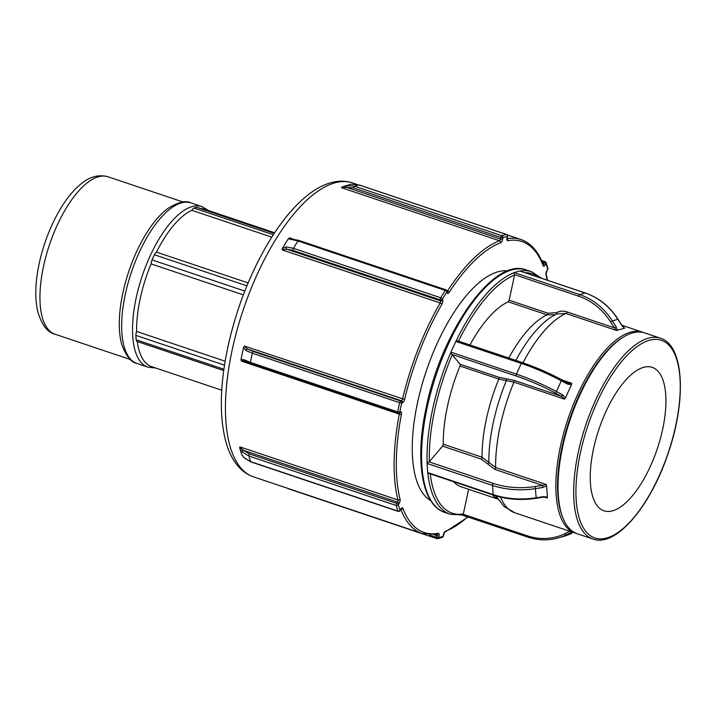 <?xml version="1.0" encoding="UTF-8"?>
<svg xmlns="http://www.w3.org/2000/svg" width="716" height="716" viewBox="0 0 716 716"><rect width="100%" height="100%" fill="white"/><g stroke="black" fill="none" stroke-linecap="round" stroke-linejoin="round"><path stroke-width="1.07" d="M520.013 271.087A1.513 0.618 108.6 0 0 519.897 271.006A1.513 0.618 108.6 0 0 519.718 271.006L514.186 272.581A1.513 0.618 108.6 0 0 513.828 272.841A127.896 52.008 108.6 0 0 456.155 340.861A1.513 0.618 108.6 0 0 455.815 341.425L450.919 352.147A1.513 0.618 108.6 0 0 450.677 352.845A127.896 52.008 108.6 0 0 432.545 409.624A127.896 52.008 108.6 0 0 427.112 462.796A1.513 0.618 108.6 0 0 427.058 463.44L427.694 472.596A1.513 0.618 108.6 0 0 427.819 473.034A127.896 52.008 108.6 0 0 450.248 514.258L462.464 515.037M427.112 462.796L429.358 461.677L442.551 446.113A1.513 0.618 108.6 0 0 443.231 444.189A98.361 39.998 108.6 0 1 459.985 366.019A1.513 0.618 108.6 0 0 460.102 364.256L450.677 352.845M427.058 463.44L492.536 485.439A63.948 41.725 -4 0 0 535.568 488.616L542.782 487.489L542.433 485.385L535.228 486.513A62.435 40.731 176 0 1 493.208 483.407L429.135 461.883M542.782 487.489L546.603 485.824L546.227 484.499L542.433 485.385L494.953 469.436A1.513 0.618 108.6 0 0 495.624 467.503L482.065 457.229L443.231 444.189M546.603 485.824L547.391 497.083L547.158 498.032L546.022 497.28M547.391 497.083L543.417 496.644L543.381 497.173L536.177 498.3L535.228 486.513M493.208 483.407A1.513 0.618 -71.4 0 0 492.536 485.439L493.172 494.586A1.513 0.618 108.6 0 0 493.44 495.132L427.819 473.034M442.551 446.113L481.385 459.153L487.489 463.78A1.513 1.101 152.3 0 0 488.849 462.339A102.146 41.537 -71.4 0 1 506.364 380.635L513.927 382.147L564.521 399.143L565.461 397.89L562.642 394.847L561.523 396.324L564.521 399.143M461.918 514.965L463.342 513.936L468.622 489.288M453.586 481.752A98.361 39.998 108.6 0 0 461.086 486.755L497.71 499.052M456.155 340.861L458.025 340.968L522.215 362.529A1.513 0.618 -71.4 0 1 522.349 362.627A62.435 14.213 -155.5 0 1 561.398 379.578L522.215 362.529A1.513 0.618 -71.4 0 0 521.293 363.415A63.948 14.553 24.5 0 1 561.281 380.787L561.496 379.587L567.645 382.917M562.642 394.847L556.386 391.509L561.281 380.787L567.537 384.125L567.743 382.926L568.549 383.275L567.797 382.988M567.537 384.125L571.484 384.689L571.762 383.284L568.558 383.275M571.484 384.689L565.461 397.89M455.815 341.425L521.293 363.415L516.397 374.146A63.948 14.553 -155.5 0 1 556.386 391.509L555.276 392.986L561.523 396.324L514.043 380.375L505.738 378.683A1.513 1.351 -92.8 0 1 506.364 380.635L498.828 379.059A98.361 39.998 108.6 0 0 482.065 457.229A1.513 0.618 108.6 0 1 481.385 459.153M519.718 271.006L585.196 293.005A63.948 56.278 74.1 0 1 617.756 319.139L621.658 325.243L624.71 328.161L616.539 330.479L614.364 327.83L566.875 311.881A1.513 0.618 -71.4 0 1 565.935 313.483L616.539 330.479M617.604 330.3L616.127 326.818L614.364 327.83L610.453 321.726L617.953 319.139C609.611 306.376 598.755 297.668 585.375 293.005A1.513 0.618 -71.4 0 1 585.509 293.113M469.947 344.978A98.361 39.998 108.6 0 1 508.226 301.821A1.513 0.618 108.6 0 0 509.157 300.21L514.553 275.051L513.828 272.841M566.875 311.881C563.25 310.726 559.787 310.977 556.493 312.632A1.513 0.707 -117.7 0 1 556.574 314.118M515.869 360.399A102.146 41.537 -71.4 0 1 554.363 315.219L557.138 313.868L565.935 313.483A105.932 43.076 -71.4 0 0 522.966 362.788M556.493 312.632L548 313.25A1.513 0.618 -71.4 0 1 547.06 314.861L555.473 314.646M643.63 332.6A105.932 43.076 108.6 0 0 642.565 332.197A105.932 43.076 108.6 0 0 560.44 446.363A105.932 43.076 108.6 0 0 575.1 533.035A105.932 43.076 108.6 0 0 576.201 533.357M660.376 338.185L644.722 332.922A105.932 43.076 108.6 0 0 623.027 337.317A105.932 43.076 108.6 0 0 562.606 447.097A105.932 43.076 108.6 0 0 562.615 517.158A105.932 43.076 108.6 0 0 577.266 533.76L592.92 539.014C615.939 547.803 651.023 505.908 668.52 452.306C686.707 399.188 683.923 345.058 660.376 338.185A105.932 43.076 108.6 0 0 578.26 452.351A105.932 43.076 108.6 0 0 592.92 539.014M593.519 448.905A75.663 30.77 108.6 0 0 603.991 510.812A75.663 30.77 108.6 0 0 657.252 448.878A75.663 30.77 108.6 0 0 652.178 367.362A75.663 30.77 108.6 0 0 593.519 448.905M243.753 360.748L241.283 361.061L241.032 359.459L243.914 359.692L250.376 362.403L397.657 411.87L399.779 412.076A1.602 1.405 74.1 0 1 398.069 413.132A1.602 0.653 108.6 0 1 397.89 413.132A1.602 1.602 0 0 0 398.83 413.15L399.626 412.926A1.602 1.405 -105.9 0 0 400.575 411.852L399.779 412.076A158.263 64.359 -71.4 0 1 401.73 402.992L399.626 402.687A159.865 65.004 108.6 0 0 397.657 411.87A1.602 0.653 108.6 0 0 397.89 413.132L250.609 363.665A1.602 0.653 108.6 0 0 250.797 363.665M442.416 299.145A1.602 1.271 162.8 0 1 440.286 299.897L440.6 300.899A1.602 1.271 -17.2 0 0 442.73 300.138L442.416 299.145A158.263 64.359 -71.4 0 1 446.891 291.833A1.602 0.752 -147.6 0 0 445.245 290.401A159.865 65.004 108.6 0 0 440.725 297.784A1.602 0.68 30.6 0 1 442.416 299.145M286.454 246.939L282.346 248.533A155.068 63.053 -71.4 0 1 288.315 238.786L297.963 240.934A159.865 65.004 -71.4 0 0 293.444 248.318A1.602 0.653 108.6 0 0 293.005 250.421L440.286 299.897A1.602 0.653 108.6 0 1 440.725 297.784L293.444 248.318L286.454 246.939A1.602 1.128 91.5 0 0 286.579 249.159L440.6 300.899A1.602 0.653 -71.4 0 1 440.17 302.975A155.068 63.053 108.6 0 0 402.499 399.134A1.602 0.653 -71.4 0 1 401.461 400.781L400.674 401.005A1.602 1.405 74.1 0 1 401.73 402.992L402.517 402.759A3.195 1.298 108.6 0 0 404.594 399.474A153.475 62.408 -71.4 0 1 441.879 304.3A3.195 1.298 108.6 0 0 442.73 300.138M447.205 292.835A1.602 1.271 162.8 0 0 447.348 291.895L447.035 290.893A1.602 1.602 0 0 0 446.014 289.855A1.602 0.653 108.6 0 1 446.256 290.15A1.602 1.271 162.8 0 1 446.891 291.833L447.205 292.835A3.195 1.298 108.6 0 0 449.192 292.37A153.475 62.408 -71.4 0 1 500.591 242.724A3.195 1.298 108.6 0 0 502.623 239.305L502.981 237.667L500.86 237.408L500.511 239.046L502.623 239.305M545.995 263.667A1.602 0.716 -148.5 0 0 544.321 262.28L543.516 263.595A1.602 0.716 31.5 0 1 545.189 264.992L545.995 263.667A158.263 64.359 -71.4 0 1 547.713 269.216A1.602 1.253 -15.4 0 0 547.865 268.33L546.12 262.683A1.602 1.298 160.8 0 1 545.995 263.667M541.547 260.49L545.118 261.689A1.602 0.653 108.6 0 1 545.341 261.958A1.602 1.298 160.8 0 1 546.12 262.683A1.602 1.602 0 0 0 545.118 261.689A1.602 0.653 108.6 0 0 544.321 262.28L541.994 261.501M546.908 270.541A1.602 0.716 -148.5 0 1 546.881 270.908L547.695 269.592A1.602 0.716 -148.5 0 0 547.713 269.216L546.908 270.541A3.195 1.298 108.6 0 0 545.959 274.729A153.475 62.408 -71.4 0 1 547.176 280.171M400.047 510.329A1.602 0.716 31.5 0 1 400.029 510.696L400.835 509.38A1.602 0.716 -148.5 0 0 400.862 509.004L400.047 510.329A158.263 64.359 -71.4 0 1 398.329 504.78A1.602 1.253 164.6 0 1 396.19 505.505A159.865 65.004 108.6 0 0 397.926 511.108A1.602 1.298 -19.2 0 0 400.047 510.329M242.778 456.056L241.945 455.063A155.068 63.053 -71.4 0 1 239.654 447.661L242.464 452.145A1.602 0.895 -45 0 1 243.449 450.337L239.941 446.9L397.944 499.974A1.602 0.653 -71.4 0 1 397.47 502.068L396.655 503.393A1.602 0.716 31.5 0 1 398.329 504.78L399.134 503.455A3.195 1.298 108.6 0 0 400.083 499.267A153.475 62.408 -71.4 0 1 401.416 414.313A1.602 0.465 -169.2 0 1 399.286 414.134A155.068 63.053 108.6 0 0 397.944 499.974A1.602 1.235 -14.1 0 0 400.083 499.267M253.392 351.538L400.674 401.005A1.602 0.653 108.6 0 0 399.626 402.687L252.345 353.212A1.602 0.653 -71.4 0 1 253.392 351.538L247.441 349.05L244.496 346.07L243.637 347.332L245.874 350.518A1.602 1.181 -61.7 0 1 247.441 349.05L401.461 400.781A1.602 1.405 74.1 0 1 402.517 402.759M507.778 270.925A121.496 49.404 108.6 0 0 417.517 402.768A121.496 49.404 108.6 0 0 430.656 500.511M290.973 239.565A1.602 1.128 -88.5 0 1 291.833 239.037L290.436 238.929L289.559 237.846L288.315 238.786M298.742 240.379L446.014 289.855A1.602 0.653 108.6 0 0 445.245 290.401L297.963 240.934A1.602 0.653 -71.4 0 1 298.733 240.379L291.833 239.037A1.602 1.128 -88.5 0 1 291.868 239.037M282.346 248.533L282.167 249.902L286.579 249.159L293.005 250.421M239.654 447.661L239.941 446.9M241.032 359.459A155.068 63.053 -71.4 0 1 242.276 353.418A155.068 63.053 -71.4 0 1 243.637 347.332M346.911 185.542A1.602 0.752 81 0 0 346.49 187.315L500.511 239.046A1.602 0.653 -71.4 0 1 499.491 240.764L341.496 187.69L346.49 187.315L353.588 187.941L500.86 237.408A1.602 0.653 108.6 0 1 501.898 235.689A1.602 1.396 71.1 0 1 502.981 237.667A158.263 64.359 -71.4 0 1 507.358 236.423A1.602 1.414 -102.6 0 0 506.319 234.436A159.865 65.004 108.6 0 0 501.898 235.689L354.617 186.223L346.911 185.542L341.675 187.252M506.668 234.606A1.602 0.653 108.6 0 0 506.481 234.445L359.208 184.97L351.332 184.289A1.602 0.752 -99 0 1 351.35 184.281L359.047 184.97A1.602 0.653 -71.4 0 1 359.208 184.97L359.208 184.97A1.602 0.653 -71.4 0 1 359.343 185.068M242.464 452.145L248.917 456.029L396.19 505.505A1.602 0.653 108.6 0 1 396.655 503.393L249.383 453.917L243.449 450.337L397.47 502.068A1.602 0.716 31.5 0 1 399.134 503.455M249.383 453.917A1.602 0.653 -71.4 0 0 248.917 456.029A159.865 65.004 -71.4 0 0 250.654 461.641A1.602 0.653 108.6 0 0 250.877 461.91L398.159 511.376A1.602 0.653 108.6 0 1 397.926 511.108L250.654 461.641L244.201 457.739L241.954 455.072M245.874 350.518L252.345 353.212A159.865 65.004 -71.4 0 0 250.376 362.403A1.602 0.653 108.6 0 0 250.609 363.665M243.914 359.692A1.602 1.181 118.3 0 0 244.46 361.088M274.309 233.246L197.151 207.336A4.994 2.032 108.6 0 0 196.658 207.309A84.712 34.449 108.6 0 0 194 208.07A4.994 2.032 108.6 0 0 191.906 210.334A83.056 33.768 108.6 0 0 156.473 252.13A4.994 2.032 108.6 0 0 154.405 254.753A84.712 34.449 108.6 0 0 152.052 259.917A4.994 2.032 108.6 0 0 151.094 263.9A83.056 33.768 108.6 0 0 136.613 331.463A4.994 2.032 108.6 0 0 135.87 335.392A84.712 34.449 108.6 0 0 136.174 339.787A4.994 2.032 108.6 0 0 137.06 341.469L223.714 370.575M136.613 331.463L225.146 361.204M156.473 252.13L248.112 282.91M243.324 294.876L151.094 263.9M271.776 237.157L191.906 210.334M274.64 232.754L204.57 209.215A83.056 33.768 108.6 0 0 200.614 208.499M137.311 341.55A83.056 33.768 108.6 0 0 151.676 366.673L221.745 390.211M191.011 202.905C186.017 200.194 178.311 202.037 167.875 208.454A83.056 33.768 108.6 0 0 122.875 292.916A83.056 33.768 108.6 0 0 121.962 345.13C126.41 356.541 131.449 362.672 137.06 363.522A84.712 34.449 -71.4 0 1 131.386 272.241A84.712 34.449 -71.4 0 1 191.011 202.905L201.876 206.557A84.712 34.449 108.6 0 0 142.242 275.893A84.712 34.449 108.6 0 0 147.926 367.165L155.757 368.042M623.027 337.317L621.801 338.086A104.679 42.566 108.6 0 0 562.096 446.569A104.679 42.566 108.6 0 0 562.105 515.806L562.615 517.158M546.227 484.499L495.624 467.503A105.932 43.076 -71.4 0 1 500.189 426.127A105.932 43.076 -71.4 0 1 513.927 382.147A1.513 0.618 -71.4 0 0 514.043 380.375M543.417 496.644L536.203 497.772A63.948 41.725 176 0 1 493.172 494.586L427.694 472.596M487.489 463.78L494.953 469.436M544.339 497.083L547.158 498.032M463.342 513.936A126.231 51.328 -71.4 0 1 430.244 473.911M571.762 383.284L562.749 380.259M452.154 354.51L516.227 376.034A1.513 0.618 108.6 0 1 516.397 374.146L450.919 352.147M516.227 376.034A62.435 14.213 24.5 0 1 555.276 392.986M505.738 378.683L498.936 377.296A1.513 0.618 -71.4 0 1 498.828 379.059L459.985 366.019M498.936 377.296L460.102 364.256M429.358 461.677A126.231 51.328 -71.4 0 1 452.297 354.653M616.127 326.818L612.225 320.714A63.948 56.278 -105.9 0 0 579.665 294.571L585.196 293.005A1.513 0.618 -71.4 0 1 585.375 293.005L519.897 271.006M621.658 325.243L624.415 328.367M514.589 274.684L578.671 296.2A1.513 0.618 108.6 0 1 579.665 294.571L514.186 272.581M578.671 296.2A62.435 54.944 74.1 0 1 610.453 321.726M548 313.25L509.157 300.21M508.226 301.821L547.06 314.861A98.361 39.998 108.6 0 0 508.781 358.018M458.482 341.12A126.231 51.328 -71.4 0 1 514.553 275.051M525.061 272.742A126.231 51.328 -71.4 0 1 539.273 277.522M541.699 278.336L531.693 271.794A127.896 52.008 108.6 0 0 520.085 271.078M462.169 515.09L527.513 537.036C537.832 540.437 548.044 540.741 558.158 537.931A63.948 56.278 -105.9 0 1 527.683 537.036A1.513 0.618 -71.4 0 1 527.513 537.036A1.513 0.618 -71.4 0 1 527.307 535.801L463.225 514.276M572.075 532.015L566.329 534.807L571.851 533.241A1.513 0.707 64 0 0 571.914 533.214L571.851 533.241A63.948 56.278 74.1 0 1 563.689 536.356L558.158 537.931A63.948 56.278 -105.9 0 0 566.329 534.807A1.513 0.707 -116 0 1 565.022 533.626A62.435 54.944 74.1 0 1 527.307 535.801M569.864 531.272L565.022 533.626M563.689 536.356L571.914 533.214A1.513 0.707 64 0 0 571.959 533.187M492.42 494.792A98.361 39.998 108.6 0 0 497.531 498.775M495.83 495.893L504.1 506.525L514.849 512.79A105.932 43.076 -71.4 0 1 500.573 497.155M580.452 452.619A104.267 42.396 -71.4 0 1 670.248 346.723A104.267 42.396 -71.4 0 1 633.553 517.91A104.267 42.396 -71.4 0 1 580.452 452.619M450.248 514.258L444.815 512.441A127.896 52.008 -71.4 0 1 427.112 407.807A127.896 52.008 -71.4 0 1 526.26 269.968L531.693 271.794M282.167 249.902L440.17 302.975A1.602 0.653 30 0 1 441.879 304.3M244.496 346.07L404.594 399.474M449.192 292.37A1.602 0.779 33 0 0 447.563 290.92A155.068 63.053 108.6 0 1 499.491 240.764A1.602 1.387 69.1 0 1 500.591 242.724M446.972 290.714L447.563 290.92A1.602 0.653 -71.4 0 1 447.178 291.349M507.161 234.884L521.015 239.538C530.833 242.993 538.253 251.361 543.265 264.634A1.602 1.307 159.4 0 1 543.149 265.663A3.195 1.298 108.6 0 0 545.189 264.992M542.764 263.345L543.516 263.595A1.602 0.653 -71.4 0 1 543.059 264.115M507.089 238.893A1.602 1.423 79.7 0 1 507.742 240.692A153.475 62.408 -71.4 0 1 543.149 265.663M521.015 239.538A155.068 63.053 108.6 0 0 507.089 238.643M507.08 237.739L507.009 238.061A3.195 1.298 108.6 0 0 507.742 240.692M506.579 238.696L507.116 239.144L507.537 236.289L507.009 238.061M546.881 270.908L546.12 273.87A1.602 1.235 165.9 0 1 545.959 274.729M443.49 534.378L443.132 536.007M468.004 517.05L444.69 532.274A1.602 1.387 -110.9 0 0 445.45 531.272A3.195 1.298 108.6 0 0 443.419 534.691M467.646 516.925A153.475 62.408 -71.4 0 1 445.45 531.272M442.202 537.376A1.602 1.396 -108.9 0 0 443.061 536.329A158.263 64.359 -71.4 0 1 438.684 537.573A1.602 1.414 77.4 0 1 436.948 538.629A1.602 0.653 108.6 0 1 436.787 538.629A1.602 1.602 0 0 0 437.646 538.674L442.202 537.376A1.602 1.602 0 0 0 443.24 536.203L444.636 532.301M400.969 509.183A1.602 1.307 -20.6 0 0 402.893 508.333A3.195 1.298 108.6 0 0 400.862 509.004M400.862 509.345A155.068 63.053 108.6 0 0 422.261 533.536L437.199 534.413A1.602 1.423 -100.3 0 0 438.299 533.304A153.475 62.408 -71.4 0 1 402.893 508.333M436.841 534.476A1.602 0.653 -71.4 0 1 436.921 535.675L439.033 535.935A3.195 1.298 108.6 0 0 438.299 533.304M434.344 534.807L436.921 535.675L436.572 537.313L438.684 537.573L439.033 535.935M399.215 413.043A1.602 0.653 -71.4 0 1 399.286 414.134L241.283 361.061M401.416 414.313A3.195 1.298 108.6 0 0 400.575 411.852M429.403 534.915L436.572 537.313A1.602 0.653 108.6 0 0 436.787 538.629L289.515 489.153A1.602 0.653 -71.4 0 1 289.273 488.867M507.537 236.289A1.602 1.602 0 0 0 506.481 234.445A1.602 0.653 108.6 0 0 506.319 234.436L359.047 184.97A159.865 65.004 -71.4 0 0 354.617 186.223A1.602 0.653 108.6 0 0 353.588 187.941M293.453 239.153L289.559 237.846M422.261 533.536L253.625 476.892A155.068 63.053 -71.4 0 1 232.163 350.017A155.068 63.053 -71.4 0 1 352.37 182.893L356.658 184.334M135.87 335.392L224.502 365.16M223.893 369.25L136.174 339.787M154.405 254.753L246.904 285.827M244.8 291.063L152.052 259.917M196.658 207.309L274.228 233.371M273.342 234.723L194 208.07M107.919 176.754C98.522 174.248 89.428 176.745 80.648 184.218C73.238 190.349 66.328 198.842 59.911 209.699C50.406 225.979 43.506 243.896 39.21 263.443C35.236 282.104 34.744 298.142 37.742 311.558C41.761 324.912 47.525 332.466 55.034 334.211A83.056 33.768 -71.4 0 1 43.542 266.262A83.056 33.768 -71.4 0 1 107.919 176.754L183.18 202.028M546.013 497.28L543.381 497.173M493.44 495.132C506.83 499.508 521.078 500.565 536.177 498.3M617.953 319.139L621.855 325.243L642.565 332.197M514.849 512.79L575.1 533.035M444.815 512.441C421.751 505.281 414.654 460.146 426.244 407.243C441.629 330.828 493.995 256.641 526.26 269.968M447.348 291.895L446.802 291.448M546.12 273.87L547.525 280.287M400.835 509.38L401.264 508.843L400.557 508.879M398.159 511.376A1.602 1.602 0 0 0 400.029 510.696M547.695 269.592A1.602 1.602 0 0 0 547.865 268.33M350.401 184.468L344.101 186.267M344.002 186.294L341.621 187.27M289.488 489.144L287.062 488.124M242.894 455.922L244.326 457.936L250.877 461.91M243.637 360.703L250.609 363.656M201.876 206.557L208.651 210.585M137.06 363.522L147.926 367.165M55.034 334.211L130.294 359.495M253.625 476.892C248.246 475.048 243.521 471.978 239.448 467.691C233.353 461.149 228.843 452.575 225.916 441.978C219.212 416.631 219.857 385.038 227.831 347.197C236.504 307.934 250.475 272.34 269.744 240.406C282.113 220.268 295.135 204.901 308.811 194.296C317.644 187.458 326.523 183.251 335.446 181.685C341.308 180.701 346.947 181.103 352.37 182.893"/></g></svg>
